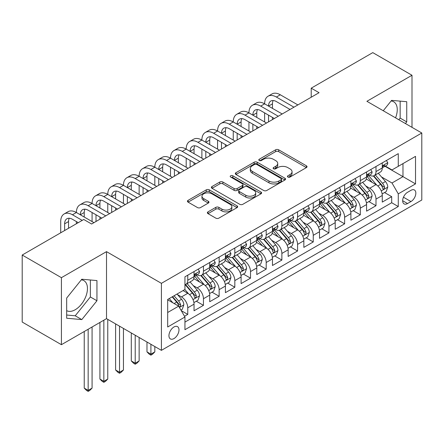 <?xml version="1.0" encoding="UTF-8"?>
<svg xmlns="http://www.w3.org/2000/svg" width="444" height="444" viewBox="0 0 444 444"><rect width="100%" height="100%" fill="white"/><g stroke="black" fill="none" stroke-linecap="round" stroke-linejoin="round"><path stroke-width="0.67" d="M287.884 177.039A1.526 0.882 0 0 0 290.043 177.039L306.399 167.593A2.176 1.26 0 0 0 307.037 166.705A2.176 1.26 0 0 0 306.399 165.817L278.688 149.817A2.176 1.26 0 0 0 275.607 149.817L259.246 159.257A1.526 0.882 0 0 0 258.802 159.884A1.526 0.882 0 0 0 259.246 160.506A1.526 0.882 0 0 0 261.405 160.506L263.52 159.279A6.965 4.024 0 0 1 273.376 159.279L275.685 160.617A6.965 4.024 0 0 1 277.728 163.459A6.965 4.024 0 0 1 275.685 166.306L273.565 167.527A1.526 0.882 0 0 0 273.121 168.148A1.526 0.882 0 0 0 273.565 168.77A1.526 0.882 0 0 0 275.724 168.77L277.839 167.549A6.965 4.024 0 0 1 287.695 167.549L290.004 168.881A6.965 4.024 0 0 1 292.047 171.728A6.965 4.024 0 0 1 290.004 174.57L287.884 175.796A1.526 0.882 0 0 0 287.44 176.418A1.526 0.882 0 0 0 287.884 177.039L287.884 175.796M66.672 310.645A17.305 9.99 120 0 0 75.219 309.729A17.305 9.99 120 0 0 86.525 294.483A17.305 9.99 120 0 0 83.872 280.619A17.305 9.99 120 0 0 81.319 279.837M173.959 338.578A7.098 4.096 120 0 0 178.599 332.323A7.098 4.096 120 0 0 177.511 326.634A7.098 4.096 120 0 0 173.959 326.984A7.098 4.096 120 0 0 169.325 333.239A7.098 4.096 120 0 0 170.413 338.927A7.098 4.096 120 0 0 173.959 338.578M391.114 100.977A17.305 9.99 -60 0 1 393.667 101.759A17.305 9.99 -60 0 1 395.554 117.843M208.014 211.86A2.176 1.26 0 0 0 207.376 212.754A2.176 1.26 0 0 0 208.014 213.642L215.79 218.132A2.176 1.26 0 0 0 218.87 218.132L237.041 207.642A2.176 1.26 0 0 0 237.673 206.749A2.176 1.26 0 0 0 237.041 205.861L209.324 189.86A2.176 1.26 0 0 0 206.244 189.86L188.078 200.349A2.176 1.26 0 0 0 187.44 201.237A2.176 1.26 0 0 0 188.078 202.131L197.469 207.553A2.176 1.26 0 0 0 200.549 207.553L208.325 203.063A2.176 1.26 0 0 0 208.963 202.175A2.176 1.26 0 0 0 208.325 201.282L203.663 198.596A5.822 3.363 0 0 1 201.959 196.215A5.822 3.363 0 0 1 205.555 193.112A5.822 3.363 0 0 1 211.905 193.839L230.147 204.373A5.822 3.363 0 0 1 231.851 206.749A5.822 3.363 0 0 1 228.26 209.857A5.822 3.363 0 0 1 221.911 209.13L218.87 207.37A2.176 1.26 0 0 0 215.79 207.37L208.014 211.86L208.014 213.642M106.51 251.637L61.416 277.672L22.2 255.034L22.2 322.05L61.416 344.688L106.51 318.653L161.411 350.349L161.411 283.333L106.51 251.637L106.51 318.653M411.999 127.339L411.999 75.264L366.899 101.304L421.8 133L161.411 283.333M411.999 75.264L372.782 52.625L311.216 88.173L311.216 97.225M22.2 255.034L83.766 219.486L91.608 224.015L319.058 92.696L311.216 88.173M263.675 190.482A2.176 1.26 0 0 0 266.755 190.482L284.92 179.992A2.176 1.26 0 0 0 285.559 179.104A2.176 1.26 0 0 0 284.92 178.216L257.209 162.215A2.176 1.26 0 0 0 254.129 162.215L235.958 172.705A2.176 1.26 0 0 0 235.32 173.593A2.176 1.26 0 0 0 235.958 174.481L263.675 190.482M231.257 177.367A1.526 0.882 0 0 1 232.806 177.583L232.806 175.774L260.978 192.041A2.176 1.26 0 0 1 261.616 192.929A2.176 1.26 0 0 1 260.978 193.817L242.813 204.307A2.176 1.26 0 0 1 239.732 204.307L212.016 188.306L212.016 186.53A2.176 1.26 0 0 0 211.383 187.418A2.176 1.26 0 0 0 212.016 188.306M212.016 186.53L219.791 182.04A2.176 1.26 0 0 1 222.871 182.04L234.11 188.528A2.176 1.26 0 0 0 237.19 188.528L242.352 185.548A2.176 1.26 0 0 0 242.99 184.66A2.176 1.26 0 0 0 242.352 183.772L230.647 177.017A1.526 0.882 0 0 1 230.203 176.396A1.526 0.882 0 0 1 231.141 175.58A1.526 0.882 0 0 1 232.806 175.774M184.51 316.272L187.768 314.396L181.257 310.639M177.55 294.644L181.491 296.919A8.874 5.123 60 0 1 187.768 307.786L194.039 304.162L194.039 310.772L203.452 305.339L196.315 301.221M193.24 285.586L197.175 287.862A8.874 5.123 60 0 1 203.452 298.729L209.723 295.105L209.723 301.715L219.136 296.281L211.999 292.163M208.924 276.529L212.865 278.804A8.874 5.123 60 0 1 219.136 289.671L225.413 286.047L225.413 292.663L234.826 287.229L227.689 283.106M224.609 267.477L228.549 269.747A8.874 5.123 60 0 1 234.826 280.614L241.098 276.995L241.098 283.605L250.51 278.172L243.373 274.048M240.298 258.419L244.233 260.695A8.874 5.123 60 0 1 250.51 271.562L256.782 267.937L256.782 274.547L266.195 269.114L259.057 264.996M255.983 249.362L259.923 251.637A8.874 5.123 60 0 1 266.195 262.504L272.472 258.88L272.472 265.49L281.879 260.056L274.742 255.938M271.667 240.304L275.607 242.579A8.874 5.123 60 0 1 281.879 253.446L288.156 249.822L288.156 256.438L297.569 251.004L290.432 246.881M287.357 231.252L291.292 233.522A8.874 5.123 60 0 1 297.569 244.389L303.84 240.77L303.84 247.38L313.253 241.947L306.116 237.823M303.041 222.194L306.976 224.47A8.874 5.123 60 0 1 313.253 235.337L319.53 231.713L319.53 238.323L328.937 232.889L321.8 228.771M318.725 213.137L322.666 215.412A8.874 5.123 60 0 1 328.937 226.279L335.214 222.655L335.214 229.265L344.627 223.832L337.49 219.713M334.41 204.079L338.35 206.355A8.874 5.123 60 0 1 344.627 217.221L350.899 213.597L350.899 220.213L360.312 214.779L353.174 210.656M350.1 195.027L354.035 197.297A8.874 5.123 60 0 1 360.312 208.164L366.583 204.545L366.583 211.155L375.996 205.722L375.996 199.112A8.874 5.123 -120 0 0 369.724 188.245L365.784 185.969M368.859 201.598L375.996 205.722M194.039 304.162A8.874 5.123 -120 0 0 187.768 293.295L183.061 290.576M209.723 295.105A8.874 5.123 -120 0 0 203.452 284.238L193.751 278.638M225.413 286.047A8.874 5.123 -120 0 0 219.136 275.18L209.435 269.58M241.098 276.995A8.874 5.123 -120 0 0 234.826 266.128L225.125 260.523M256.782 267.937A8.874 5.123 -120 0 0 250.51 257.07L240.809 251.471M272.472 258.88A8.874 5.123 -120 0 0 266.195 248.013L256.493 242.413M288.156 249.822A8.874 5.123 -120 0 0 281.879 238.955L272.183 233.355M303.84 240.77A8.874 5.123 -120 0 0 297.569 229.903L287.867 224.298M319.53 231.713A8.874 5.123 -120 0 0 313.253 220.846L303.552 215.246M335.214 222.655A8.874 5.123 -120 0 0 328.937 211.788L319.236 206.188M350.899 213.597A8.874 5.123 -120 0 0 344.627 202.73L334.926 197.13M366.583 204.545A8.874 5.123 -120 0 0 360.312 193.678L350.61 188.073M410.978 190.326L407.525 192.319A6.876 3.968 120 0 0 403.035 198.379A6.876 3.968 120 0 0 404.09 203.89A6.876 3.968 120 0 0 407.525 203.546L410.978 201.554A6.876 3.968 120 0 0 415.467 195.493A6.876 3.968 120 0 0 414.413 189.982A6.876 3.968 120 0 0 410.978 190.326M161.411 350.349L421.8 200.016L421.8 133M167.688 312.493L178.666 306.155L184.943 317.022L184.943 329.703L398.274 206.538L398.274 193.856L391.997 182.989L381.468 176.912M184.943 317.022L167.688 326.984L167.688 299.45L184.943 289.488L184.943 276.812L398.274 153.646L398.274 166.328L415.523 156.366L415.523 183.894L398.274 193.856M197.097 274.769L197.175 274.819A8.874 5.123 60 0 0 201.615 275.258L207.886 271.634A8.874 5.123 -120 0 0 209.723 267.577L209.723 262.504M212.781 265.717L212.865 265.762A8.874 5.123 60 0 0 217.299 266.2L223.576 262.582A8.874 5.123 -120 0 0 225.413 258.519L225.413 253.446M228.466 256.66L228.549 256.71A8.874 5.123 60 0 0 232.983 257.148L239.261 253.524A8.874 5.123 -120 0 0 241.098 249.461L241.098 244.389M244.15 247.602L244.233 247.652A8.874 5.123 60 0 0 248.673 248.091L254.945 244.466A8.874 5.123 -120 0 0 256.782 240.404L256.782 235.337M259.84 238.545L259.923 238.595A8.874 5.123 60 0 0 264.358 239.033L270.629 235.409A8.874 5.123 -120 0 0 272.472 231.352L272.472 226.279M275.524 229.493L275.607 229.537A8.874 5.123 60 0 0 280.042 229.975L286.319 226.357A8.874 5.123 -120 0 0 288.156 222.294L288.156 217.221M291.209 220.435L291.292 220.485A8.874 5.123 60 0 0 295.732 220.923L302.003 217.299A8.874 5.123 -120 0 0 303.84 213.237L303.84 208.164M306.898 211.377L306.976 211.427A8.874 5.123 60 0 0 311.416 211.866L317.688 208.242A8.874 5.123 -120 0 0 319.53 204.179L319.53 199.112M322.583 202.32L322.666 202.37A8.874 5.123 60 0 0 327.1 202.808L333.377 199.19A8.874 5.123 -120 0 0 335.214 195.127L335.214 190.054M338.267 193.268L338.35 193.312A8.874 5.123 60 0 0 342.785 193.751L349.062 190.132A8.874 5.123 -120 0 0 350.899 186.069L350.899 180.997M353.957 184.21L354.035 184.26A8.874 5.123 60 0 0 358.475 184.698L364.746 181.074A8.874 5.123 -120 0 0 366.583 177.012L366.583 171.939M184.943 322.094L391.686 202.73L391.686 196.664L382.273 202.098L382.273 195.488A8.874 5.123 -120 0 0 375.996 184.621L366.294 179.021M369.641 175.152L369.724 175.202A8.874 5.123 -120 0 0 374.159 175.641A8.874 5.123 -120 0 0 375.996 171.578L375.996 166.506M374.159 175.641L380.436 172.017A8.874 5.123 -120 0 0 382.273 167.954L382.273 162.887M187.768 275.18L187.768 280.253A8.874 5.123 60 0 1 185.925 284.315A8.874 5.123 60 0 1 184.943 284.676M185.925 284.315L192.202 280.691A8.874 5.123 -120 0 0 194.039 276.629L194.039 271.562M203.452 266.123L203.452 271.195A8.874 5.123 60 0 1 201.615 275.258M219.136 257.07L219.136 262.143A8.874 5.123 60 0 1 217.299 266.2M234.826 248.013L234.826 253.086A8.874 5.123 60 0 1 232.983 257.148M250.51 238.955L250.51 244.028A8.874 5.123 60 0 1 248.673 248.091M266.195 229.898L266.195 234.97A8.874 5.123 60 0 1 264.358 239.033M281.879 220.846L281.879 225.918A8.874 5.123 60 0 1 280.042 229.975M297.569 211.788L297.569 216.861A8.874 5.123 60 0 1 295.732 220.923M313.253 202.73L313.253 207.803A8.874 5.123 60 0 1 311.416 211.866M328.937 193.673L328.937 198.746A8.874 5.123 60 0 1 327.1 202.808M344.627 184.621L344.627 189.693A8.874 5.123 60 0 1 342.785 193.751M360.312 175.563L360.312 180.636A8.874 5.123 60 0 1 358.475 184.698M360.312 208.164L360.312 214.779M344.627 217.221L344.627 223.832M328.937 226.279L328.937 232.889M313.253 235.337L313.253 241.947M297.569 244.389L297.569 251.004M281.879 253.446L281.879 260.056M266.195 262.504L266.195 269.114M250.51 271.562L250.51 278.172M234.826 280.614L234.826 287.229M219.136 289.671L219.136 296.281M203.452 298.729L203.452 305.339M187.768 307.786L187.768 314.396M178.666 306.155L167.688 299.817M391.997 182.989L402.974 176.651L402.974 163.608L415.523 156.366M385.015 166.278L415.523 183.894M385.325 166.095L391.997 169.947L398.274 166.328M61.416 277.672L61.416 344.688M384.548 192.546L391.686 196.664M391.686 202.73L398.274 206.538M405.422 123.543L406.743 121.9L406.743 101.715L391.602 100.366L383.261 110.745M66.672 318.237L81.807 319.591L96.942 300.76L96.942 280.575L81.807 279.226L66.672 298.057L66.672 318.237M398.834 119.741L400.155 118.093L400.155 101.127M400.155 118.093L406.743 121.9M66.672 315.024L75.219 315.784L90.354 296.958L90.354 279.986M90.354 296.958L96.942 300.76M75.219 315.784L81.807 319.591M288.495 177.256L290.004 176.385A6.965 4.024 0 0 0 292.047 173.537L292.047 171.728M277.728 163.459L277.728 165.273A6.965 4.024 0 0 1 275.685 168.115L274.176 168.986M306.371 167.61L278.688 151.626A2.176 1.26 0 0 0 275.607 151.626L259.857 160.717M284.893 180.009L257.209 164.025A2.176 1.26 0 0 0 254.129 164.025L235.992 174.498M281.074 179.726A1.526 0.882 0 0 0 281.518 179.104A1.526 0.882 0 0 0 281.074 178.482L256.749 164.435A1.526 0.882 0 0 0 254.59 164.435L252.359 165.729A6.965 4.024 0 0 0 250.316 168.57A6.965 4.024 0 0 0 252.359 171.417L268.986 181.019A6.965 4.024 0 0 0 278.838 181.019L281.074 179.726L281.074 181.541A1.526 0.882 0 0 0 281.518 180.919L281.518 179.104M250.316 168.57L250.316 170.385A6.965 4.024 0 0 0 252.359 173.227L252.359 171.417M281.074 181.541L278.838 182.828A6.965 4.024 0 0 1 268.986 182.828L252.359 173.227M212.049 188.323L219.791 183.849L219.791 182.04M242.99 184.66L242.99 186.474A2.176 1.26 0 0 1 242.352 187.362L237.19 190.337A2.176 1.26 0 0 1 234.11 190.337L222.871 183.849A2.176 1.26 0 0 0 219.791 183.849M232.806 177.583L260.95 193.834M245.776 195.26A5.822 3.363 0 0 0 252.125 195.993A5.822 3.363 0 0 0 255.716 192.885A5.822 3.363 0 0 0 254.012 190.504L247.586 186.796A2.176 1.26 0 0 0 244.505 186.796L239.349 189.771A2.176 1.26 0 0 0 238.711 190.659A2.176 1.26 0 0 0 239.349 191.553L245.776 195.26L245.776 197.075A5.822 3.363 0 0 0 252.125 197.802A5.822 3.363 0 0 0 255.716 194.694L255.716 192.885M238.711 190.659L238.711 192.474A2.176 1.26 0 0 0 239.349 193.362L239.349 191.553M245.776 197.075L239.349 193.362M231.851 206.749L231.851 208.563A5.822 3.363 0 0 1 228.26 211.671A5.822 3.363 0 0 1 221.911 210.939L218.87 209.185A2.176 1.26 0 0 0 215.79 209.185L208.042 213.658M201.959 196.215L201.959 198.03A5.822 3.363 0 0 0 203.663 200.405L203.663 198.596M208.292 203.08L203.663 200.405M237.007 207.659L209.324 191.675A2.176 1.26 0 0 0 206.244 191.675L188.106 202.148M382.14 193.934L386.191 191.592L387.762 187.063A5.877 3.397 -120 0 0 385.47 181.546L378.305 173.249M376.867 185.192L368.675 175.707M372.205 182.434L367.454 176.928A14.086 8.131 -120 0 0 367.016 176.435M373.36 175.957L380.608 184.354A5.877 3.397 60 0 1 382.706 188.4L383.133 189.1L383.927 188.989L384.587 187.313A5.877 3.397 -120 0 0 382.489 183.267L375.324 174.969M373.787 175.824L381.574 184.843A2.997 1.732 60 0 1 382.328 186.014L384.587 187.313M386.43 160.484L387.762 162.793A5.877 3.397 60 0 1 386.546 165.396L383.566 167.116A5.877 3.397 -120 0 0 384.587 165.762L384.465 165.24M60.711 232.8L60.711 221.567A16.639 9.607 60 0 1 64.152 213.953L68.076 211.688A16.639 9.607 60 0 1 76.396 212.515A16.639 9.607 60 0 1 79.842 204.895L83.761 202.631A16.639 9.607 60 0 1 92.08 203.457A16.639 9.607 60 0 1 95.527 195.843L99.45 193.578A16.639 9.607 60 0 1 107.764 194.4A16.639 9.607 60 0 1 111.211 186.785L115.135 184.521A16.639 9.607 60 0 1 123.454 185.342A16.639 9.607 60 0 1 126.901 177.728L130.819 175.463A16.639 9.607 60 0 1 139.138 176.29A16.639 9.607 60 0 1 142.585 168.67L146.509 166.406A16.639 9.607 60 0 1 154.823 167.233A16.639 9.607 60 0 1 158.269 159.618L162.193 157.354A16.639 9.607 60 0 1 170.513 158.175A16.639 9.607 60 0 1 173.959 150.56L177.878 148.296A16.639 9.607 60 0 1 186.197 149.117A16.639 9.607 60 0 1 189.644 141.503L193.562 139.238A16.639 9.607 60 0 1 201.881 140.065A16.639 9.607 60 0 1 205.328 132.445L209.252 130.181A16.639 9.607 60 0 1 217.571 131.008A16.639 9.607 60 0 1 221.012 123.393L224.936 121.129A16.639 9.607 60 0 1 233.255 121.95A16.639 9.607 60 0 1 236.702 114.336L240.62 112.071A16.639 9.607 60 0 1 248.94 112.893A16.639 9.607 60 0 1 252.386 105.278L256.31 103.014A16.639 9.607 60 0 1 264.624 103.841A16.639 9.607 60 0 1 268.071 96.22L271.994 93.956A16.639 9.607 60 0 1 280.314 94.783L297.88 104.923M268.071 96.22A16.639 9.607 60 0 1 276.39 97.047L293.961 107.187M382.467 167.388L382.489 167.388A5.877 3.397 -120 0 0 383.566 167.116M383.827 165.323L384.587 165.762C384.215 164.874 383.588 165.24 382.706 166.85A5.877 3.397 60 0 1 382.273 167.682M290.037 109.452L276.39 101.576A11.089 6.405 -120 0 0 270.846 101.027A11.089 6.405 -120 0 0 268.548 106.099M273.165 100.511A11.089 6.405 -120 0 0 272.472 103.841L272.472 108.364M268.548 115.157L268.548 121.861M272.472 117.421L272.472 119.597M264.624 121.95L264.624 112.893M366.455 202.991L370.507 200.649L372.072 196.12A5.877 3.397 -120 0 0 369.785 190.604L362.62 182.301M361.183 194.25L352.991 184.765M356.521 191.486L351.765 185.986A14.086 8.131 -120 0 0 351.332 185.492M357.675 185.015L364.924 193.406A5.877 3.397 60 0 1 367.022 197.458L367.449 198.157L368.243 198.041L368.903 196.37A5.877 3.397 -120 0 0 366.805 192.324L359.64 184.021M358.103 184.876L365.889 193.895A2.997 1.732 60 0 1 366.644 195.066L368.903 196.37M350.766 212.043L354.823 209.707L356.388 205.178A5.877 3.397 -120 0 0 354.101 199.656L346.931 191.358M345.499 203.308L337.307 193.823M340.837 200.544L336.08 195.038A14.086 8.131 -120 0 0 335.647 194.55M341.985 194.072L349.239 202.464A5.877 3.397 60 0 1 351.332 206.516L351.759 207.209L352.553 207.098L353.213 205.428A5.877 3.397 -120 0 0 351.121 201.376L343.95 193.079M342.413 193.934L350.205 202.952A2.997 1.732 60 0 1 350.96 204.123L353.213 205.428M335.081 221.101L339.133 218.764L340.703 214.236A5.877 3.397 -120 0 0 338.411 208.713L331.246 200.416M329.809 212.36L321.617 202.88M325.147 209.601L320.396 204.096A14.086 8.131 -120 0 0 319.958 203.607M326.301 203.13L333.549 211.522A5.877 3.397 60 0 1 335.647 215.573L336.075 216.267L336.868 216.156L337.529 214.485A5.877 3.397 -120 0 0 335.431 210.434L328.266 202.137M326.729 202.991L334.515 212.01A2.997 1.732 60 0 1 335.27 213.181L337.529 214.485M319.397 230.159L323.448 227.816L325.019 223.288A5.877 3.397 -120 0 0 322.727 217.771L315.562 209.474M314.124 221.417L305.933 211.932M309.462 218.659L304.712 213.153A14.086 8.131 -120 0 0 304.273 212.659M310.617 212.182L317.865 220.579A5.877 3.397 60 0 1 319.963 224.625L320.39 225.324L321.184 225.213L321.845 223.537A5.877 3.397 -120 0 0 319.747 219.491L312.582 211.194M311.044 212.049L318.831 221.068A2.997 1.732 60 0 1 319.586 222.239L321.845 223.537M370.74 169.541L372.072 171.85A5.877 3.397 60 0 1 370.857 174.453L367.876 176.174A5.877 3.397 -120 0 0 368.903 174.819L368.775 174.298M252.386 105.278A16.639 9.607 60 0 1 260.706 106.099L264.624 103.841L282.195 113.98M260.706 106.099L278.271 116.245M366.783 176.446L366.805 176.446A5.877 3.397 -120 0 0 367.876 176.174M368.143 174.381L368.903 174.819C368.531 173.931 367.904 174.292 367.022 175.902A5.877 3.397 60 0 1 366.583 176.74M274.353 118.509L260.706 110.628A11.089 6.405 -120 0 0 255.161 110.079A11.089 6.405 -120 0 0 252.864 115.157L256.782 112.893L256.782 117.421M257.476 109.568A11.089 6.405 -120 0 0 256.782 112.893M252.864 124.215L252.864 130.913M256.782 126.479L256.782 128.655M248.94 131.008L248.94 121.95M355.056 178.599L356.388 180.908A5.877 3.397 60 0 1 355.172 183.505L352.192 185.226A5.877 3.397 -120 0 0 353.213 183.872L353.091 183.35M236.702 114.336A16.639 9.607 60 0 1 245.021 115.157L248.94 112.893L266.511 123.038M245.021 115.157L262.587 125.302M351.093 185.503L351.121 185.503A5.877 3.397 -120 0 0 352.192 185.226M352.458 183.433L353.213 183.872C352.847 182.989 352.22 183.35 351.332 184.959A5.877 3.397 60 0 1 350.899 185.797M258.663 127.567L245.021 119.686A11.089 6.405 -120 0 0 239.471 119.136A11.089 6.405 -120 0 0 237.174 124.215L241.098 121.95L241.098 126.479M241.791 118.626A11.089 6.405 -120 0 0 241.098 121.95M237.174 133.272L237.174 139.971M241.098 135.537L241.098 137.707M233.255 140.065L233.255 131.008M339.371 187.651L340.703 189.96A5.877 3.397 60 0 1 339.488 192.563L336.508 194.283A5.877 3.397 -120 0 0 337.529 192.929L337.407 192.407M221.012 123.393A16.639 9.607 60 0 1 229.332 124.215L233.255 121.95L250.821 132.096M229.332 124.215L246.903 134.36M335.409 194.561L335.431 194.561A5.877 3.397 -120 0 0 336.508 194.283M336.768 192.491L337.529 192.929C337.157 192.047 336.53 192.407 335.647 194.017A5.877 3.397 60 0 1 335.214 194.855M242.979 136.619L229.332 128.743A11.089 6.405 -120 0 0 223.787 128.194A11.089 6.405 -120 0 0 221.489 133.272L225.413 131.008L225.413 135.537M226.107 127.683A11.089 6.405 -120 0 0 225.413 131.008M221.489 142.324L221.489 149.029M225.413 144.589L225.413 146.764M217.571 149.117L217.571 140.065M323.682 196.709L325.019 199.017A5.877 3.397 60 0 1 323.798 201.62L320.818 203.341A5.877 3.397 -120 0 0 321.845 201.987L321.717 201.465M205.328 132.445A16.639 9.607 60 0 1 213.647 133.272L217.571 131.008L235.137 141.148M213.647 133.272L231.213 143.412M319.724 203.613L319.747 203.613A5.877 3.397 -120 0 0 320.818 203.341M321.084 201.548L321.845 201.987C321.473 201.099 320.846 201.465 319.963 203.075A5.877 3.397 60 0 1 319.53 203.907M227.295 145.676L213.647 137.801A11.089 6.405 -120 0 0 208.103 137.252A11.089 6.405 -120 0 0 205.805 142.324L209.723 140.065L209.723 144.589M210.423 136.735A11.089 6.405 -120 0 0 209.723 140.065M205.805 151.382L205.805 158.086M209.723 153.646L209.723 155.822M201.881 158.175L201.881 149.117M303.707 239.216L307.764 236.874L309.329 232.345A5.877 3.397 -120 0 0 307.043 226.829L299.878 218.526M298.44 230.475L290.248 220.99M293.778 227.711L289.022 222.211A14.086 8.131 -120 0 0 288.589 221.717M294.933 221.24L302.181 229.631A5.877 3.397 60 0 1 304.273 233.683L304.701 234.382L305.494 234.266L306.155 232.595A5.877 3.397 -120 0 0 304.062 228.549L296.897 220.246M295.354 221.101L303.147 230.12A2.997 1.732 60 0 1 303.901 231.291L306.155 232.595M307.997 205.766L309.329 208.075A5.877 3.397 60 0 1 308.114 210.678L305.133 212.399A5.877 3.397 -120 0 0 306.155 211.044L306.033 210.523M189.644 141.503A16.639 9.607 60 0 1 197.963 142.324L201.881 140.065L219.453 150.205M197.963 142.324L215.529 152.47M304.04 212.67L304.062 212.67A5.877 3.397 -120 0 0 305.133 212.399M305.4 210.606L306.155 211.044C305.788 210.156 305.161 210.517 304.273 212.127A5.877 3.397 60 0 1 303.84 212.965M211.61 154.734L197.963 146.853A11.089 6.405 -120 0 0 192.413 146.304A11.089 6.405 -120 0 0 190.121 151.382L194.039 149.117L194.039 153.646M194.733 145.793A11.089 6.405 -120 0 0 194.039 149.117M190.121 160.439L190.121 167.138M194.039 162.704L194.039 164.879M186.197 167.233L186.197 158.175M288.023 248.268L292.074 245.932L293.645 241.403A5.877 3.397 -120 0 0 291.358 235.881L284.188 227.583M282.75 239.532L274.564 230.048M278.094 236.769L273.338 231.263A14.086 8.131 -120 0 0 272.899 230.775M279.243 230.297L286.491 238.689A5.877 3.397 60 0 1 288.589 242.74L289.016 243.434L289.81 243.323L290.47 241.653A5.877 3.397 -120 0 0 288.378 237.601L281.207 229.304M279.67 230.159L287.462 239.177A2.997 1.732 60 0 1 288.212 240.348L290.47 241.653M292.313 214.824L293.645 217.133A5.877 3.397 60 0 1 292.43 219.73L289.449 221.451A5.877 3.397 -120 0 0 290.47 220.096L290.348 219.575M173.959 150.56A16.639 9.607 60 0 1 182.273 151.382L186.197 149.117L203.763 159.263M182.273 151.382L199.844 161.527M288.35 221.728L288.378 221.728A5.877 3.397 -120 0 0 289.449 221.451M289.71 219.658L290.47 220.096C290.104 219.214 289.477 219.575 288.589 221.184A5.877 3.397 60 0 1 288.156 222.022M195.921 163.792L182.273 155.911A11.089 6.405 -120 0 0 176.729 155.361A11.089 6.405 -120 0 0 174.431 160.439L178.355 158.175L178.355 162.704M179.049 154.851A11.089 6.405 -120 0 0 178.355 158.175M174.431 169.497L174.431 176.196M178.355 171.761L178.355 173.931M170.513 176.29L170.513 167.233M272.339 257.326L276.39 254.989L277.961 250.46A5.877 3.397 -120 0 0 275.668 244.938L268.503 236.641M267.066 248.585L258.874 239.105M262.404 245.826L257.653 240.321A14.086 8.131 -120 0 0 257.215 239.832M263.558 239.355L270.807 247.746A5.877 3.397 60 0 1 272.905 251.798L273.332 252.492L274.126 252.381L274.786 250.71A5.877 3.397 -120 0 0 272.688 246.659L265.523 238.361M263.986 239.216L271.772 248.235A2.997 1.732 60 0 1 272.527 249.406L274.786 250.71M276.629 223.876L277.961 226.185A5.877 3.397 60 0 1 276.74 228.788L273.759 230.508A5.877 3.397 -120 0 0 274.786 229.154L274.664 228.632M158.269 159.618A16.639 9.607 60 0 1 166.589 160.439L170.513 158.175L188.078 168.32M166.589 160.439L184.16 170.585M272.666 230.786L272.688 230.786A5.877 3.397 -120 0 0 273.759 230.508M274.026 228.716L274.786 229.154C274.414 228.272 273.787 228.632 272.905 230.242A5.877 3.397 60 0 1 272.472 231.08M180.236 172.844L166.589 164.968A11.089 6.405 -120 0 0 161.044 164.419A11.089 6.405 -120 0 0 158.747 169.497L162.671 167.233L162.671 171.761M163.364 163.908A11.089 6.405 -120 0 0 162.671 167.233M158.747 178.549L158.747 185.253M162.671 180.813L162.671 182.989M154.823 185.342L154.823 176.29M256.654 266.383L260.706 264.041L262.271 259.512A5.877 3.397 -120 0 0 259.984 253.996L252.819 245.699M251.382 257.642L243.19 248.157M246.72 254.884L241.963 249.378A14.086 8.131 -120 0 0 241.53 248.884M247.874 248.407L255.122 256.804A5.877 3.397 60 0 1 257.215 260.85L257.642 261.549L258.441 261.438L259.102 259.762A5.877 3.397 -120 0 0 257.004 255.716L249.839 247.419M248.296 248.274L256.088 257.292A2.997 1.732 60 0 1 256.843 258.464L259.102 259.762M260.939 232.934L262.271 235.242A5.877 3.397 60 0 1 261.055 237.845L258.075 239.566A5.877 3.397 -120 0 0 259.102 238.212L258.974 237.69M142.585 168.67A16.639 9.607 60 0 1 150.905 169.497L154.823 167.233L172.394 177.372M150.905 169.497L168.47 179.637M256.982 239.838L257.004 239.838A5.877 3.397 -120 0 0 258.075 239.566M258.341 237.773L259.102 238.212C258.73 237.324 258.103 237.69 257.215 239.299A5.877 3.397 60 0 1 256.782 240.132M164.552 181.901L150.905 174.026A11.089 6.405 -120 0 0 145.36 173.476A11.089 6.405 -120 0 0 143.062 178.549L146.981 176.29L146.981 180.813M147.674 172.96A11.089 6.405 -120 0 0 146.981 176.29M143.062 187.607L143.062 194.311M146.981 189.871L146.981 192.047M139.138 194.4L139.138 185.342M240.964 275.441L245.021 273.099L246.587 268.57A5.877 3.397 -120 0 0 244.3 263.053L237.129 254.751M235.697 266.7L227.506 257.215M231.035 263.936L226.279 258.436A14.086 8.131 -120 0 0 225.841 257.942M232.184 257.464L239.433 265.856A5.877 3.397 60 0 1 241.53 269.908L241.958 270.607L242.751 270.49L243.412 268.82A5.877 3.397 -120 0 0 241.32 264.774L234.149 256.471M232.612 257.326L240.404 266.345A2.997 1.732 60 0 1 241.159 267.516L243.412 268.82M150.905 344.283L150.905 354.157L154.823 351.892L154.823 346.548M154.823 351.892L152.47 354.245L150.905 355.15L149.334 354.245L146.981 351.892L146.981 342.019M146.981 351.892L150.905 354.157L150.905 355.15M245.255 241.991L246.587 244.3A5.877 3.397 60 0 1 245.371 246.903L242.391 248.623A5.877 3.397 -120 0 0 243.412 247.269L243.29 246.747M126.901 177.728A16.639 9.607 60 0 1 135.215 178.549L139.138 176.29L156.704 186.43M135.215 178.549L152.786 188.694M241.292 248.895L241.32 248.895A5.877 3.397 -120 0 0 242.391 248.623M242.657 246.831L243.412 247.269C243.046 246.381 242.418 246.742 241.53 248.351A5.877 3.397 60 0 1 241.098 249.189M148.862 190.959L135.215 183.078A11.089 6.405 -120 0 0 129.67 182.528A11.089 6.405 -120 0 0 127.373 187.607L131.296 185.342L131.296 189.871M131.99 182.018A11.089 6.405 -120 0 0 131.296 185.342M127.373 196.664L127.373 203.363M131.296 198.929L131.296 201.104M123.454 203.457L123.454 194.4M225.28 284.493L229.332 282.156L230.902 277.628A5.877 3.397 -120 0 0 228.61 272.105L221.445 263.808M220.008 275.757L211.816 266.272M215.346 272.993L210.595 267.488A14.086 8.131 -120 0 0 210.156 266.999M216.5 266.522L223.748 274.914A5.877 3.397 60 0 1 225.846 278.965L226.274 279.659L227.067 279.548L227.728 277.877A5.877 3.397 -120 0 0 225.63 273.826L218.465 265.529M216.927 266.383L224.714 275.402A2.997 1.732 60 0 1 225.469 276.573L227.728 277.877M135.215 335.226L135.215 363.209L139.138 360.944L139.138 337.49M139.138 360.944L136.785 363.303L135.215 364.208L133.65 363.303L131.296 360.944L131.296 332.961M131.296 360.944L135.215 363.209L135.215 364.208M229.57 251.049L230.902 253.358A5.877 3.397 60 0 1 229.687 255.955L226.706 257.675A5.877 3.397 -120 0 0 227.728 256.321L227.606 255.8M111.211 186.785A16.639 9.607 60 0 1 119.53 187.607L123.454 185.342L141.02 195.488M119.53 187.607L137.102 197.752M225.608 257.953L225.63 257.953A5.877 3.397 -120 0 0 226.706 257.675M226.967 255.883L227.728 256.321C227.356 255.439 226.729 255.8 225.846 257.409A5.877 3.397 60 0 1 225.413 258.247M133.178 200.016L119.53 192.135A11.089 6.405 -120 0 0 113.986 191.586A11.089 6.405 -120 0 0 111.688 196.664L115.612 194.4L115.612 198.929M116.306 191.075A11.089 6.405 -120 0 0 115.612 194.4M111.688 205.722L111.688 212.421M115.612 207.986L115.612 210.156M107.764 212.515L107.764 203.457M209.596 293.551L213.647 291.214L215.212 286.685A5.877 3.397 -120 0 0 212.926 281.163L205.761 272.866M204.323 284.809L196.131 275.33M199.661 282.051L194.905 276.545A14.086 8.131 -120 0 0 194.472 276.057M200.816 275.58L208.064 283.971A5.877 3.397 60 0 1 210.162 288.023L210.589 288.717L211.383 288.606L212.043 286.935A5.877 3.397 -120 0 0 209.945 282.884L202.78 274.586M201.243 275.441L209.03 284.46A2.997 1.732 60 0 1 209.784 285.631L212.043 286.935M119.53 326.168L119.53 372.266L123.454 370.002L123.454 328.432M123.454 370.002L121.101 372.355L119.53 373.265L117.965 372.355L115.612 370.002L115.612 323.904M115.612 370.002L119.53 372.266L119.53 373.265M213.88 260.101L215.212 262.41A5.877 3.397 60 0 1 213.997 265.013L211.017 266.733A5.877 3.397 -120 0 0 212.043 265.379L211.916 264.857M95.527 195.843A16.639 9.607 60 0 1 103.846 196.664L107.764 194.4L125.336 204.545M103.846 196.664L121.412 206.81M209.923 267.011L209.945 267.011A5.877 3.397 -120 0 0 211.017 266.733M211.283 264.94L212.043 265.379C211.671 264.496 211.044 264.857 210.162 266.467A5.877 3.397 60 0 1 209.723 267.305M117.493 209.069L103.846 201.193A11.089 6.405 -120 0 0 98.302 200.644A11.089 6.405 -120 0 0 96.004 205.722L99.922 203.457L99.922 207.986M100.616 200.133A11.089 6.405 -120 0 0 99.922 203.457M96.004 214.774L96.004 221.478M99.922 217.038L99.922 219.214M92.08 221.567L92.08 212.515M193.906 302.608L197.963 300.266L199.528 295.737A5.877 3.397 -120 0 0 197.241 290.221L190.071 281.923M188.639 293.867L184.887 289.521M183.977 291.109L183.366 290.398M185.126 284.632L192.38 293.029A5.877 3.397 60 0 1 194.472 297.075L194.899 297.774L195.693 297.663L196.353 295.987A5.877 3.397 -120 0 0 194.261 291.941L187.091 283.644M185.553 284.499L193.345 293.517A2.997 1.732 60 0 1 194.1 294.688L196.353 295.987M103.846 320.191L103.846 381.324L107.764 379.059L107.764 319.375M107.764 379.059L105.417 381.413L103.846 382.317L102.275 381.413L99.922 379.059L99.922 322.455M99.922 379.059L103.846 381.324L103.846 382.317M198.196 269.158L199.528 271.467A5.877 3.397 60 0 1 198.313 274.07L195.332 275.791A5.877 3.397 -120 0 0 196.353 274.436L196.231 273.915M79.842 204.895A16.639 9.607 60 0 1 88.162 205.722L92.08 203.457L109.651 213.597M88.162 205.722L105.728 215.862M194.233 276.063L194.261 276.063A5.877 3.397 -120 0 0 195.332 275.791M195.599 273.998L196.353 274.436C195.987 273.548 195.36 273.915 194.472 275.524A5.877 3.397 60 0 1 194.039 276.357M101.804 218.126L88.162 210.251A11.089 6.405 -120 0 0 82.612 209.701A11.089 6.405 -120 0 0 80.314 214.774L84.238 212.515L84.238 217.038M84.932 209.185A11.089 6.405 -120 0 0 84.238 212.515M76.396 223.743L76.396 221.567M180.941 310.095L182.273 309.324L183.844 304.795A5.877 3.397 -120 0 0 181.552 299.278L177.039 294.05M172.833 302.786L169.197 298.579M168.287 300.161L167.688 299.467M172.178 296.858L176.69 302.081A5.877 3.397 60 0 1 178.788 306.132L179.215 306.832L180.009 306.715L180.669 305.045A5.877 3.397 -120 0 0 178.571 300.999L174.059 295.771M172.544 296.648L177.656 302.569A2.997 1.732 60 0 1 178.41 303.74L180.669 305.045M88.162 329.248L88.162 390.381L92.08 388.117L92.08 326.984M92.08 388.117L89.727 390.47L88.162 391.375L86.591 390.47L84.238 388.117L84.238 331.513M84.238 388.117L88.162 390.381L88.162 391.375M64.152 213.953A16.639 9.607 60 0 1 72.472 214.774L76.396 212.515L93.962 222.655M72.472 214.774L82.201 220.391M78.277 222.655L72.472 219.303A11.089 6.405 -120 0 0 66.927 218.753A11.089 6.405 -120 0 0 64.63 223.832L64.63 230.536M69.247 218.243A11.089 6.405 -120 0 0 68.554 221.567L68.554 228.272M181.491 296.919L187.768 293.295M197.175 287.862L203.452 284.238M212.865 278.804L219.136 275.18M228.549 269.747L234.826 266.128M244.233 260.695L250.51 257.07M259.923 251.637L266.195 248.013M275.607 242.579L281.879 238.955M291.292 233.522L297.569 229.903M306.976 224.47L313.253 220.846M322.666 215.412L328.937 211.788M338.35 206.355L344.627 202.73M354.035 197.297L360.312 193.678M369.724 188.245L375.996 184.621M375.996 171.578L382.273 167.954M187.768 280.253L194.039 276.629M203.452 271.195L209.723 267.577M219.136 262.143L225.413 258.519M234.826 253.086L241.098 249.461M250.51 244.028L256.782 240.404M266.195 234.97L272.472 231.352M281.879 225.918L288.156 222.294M297.569 216.861L303.84 213.237M313.253 207.803L319.53 204.179M328.937 198.746L335.214 195.127M344.627 189.693L350.899 186.069M360.312 180.636L366.583 177.012M375.996 199.112L382.273 195.488M403.457 197.214L410.978 201.554M402.664 200.738L407.525 203.546M290.004 176.385L290.004 174.57M273.565 168.77L273.565 167.527M275.685 168.115L275.685 166.306M259.246 160.506L259.246 159.257M275.607 151.626L275.607 149.817M278.688 151.626L278.688 149.817M306.399 167.593L306.399 165.817M235.958 174.481L235.958 172.705M254.129 164.025L254.129 162.215M257.209 164.025L257.209 162.215M284.92 179.992L284.92 178.216M268.986 182.828L268.986 181.019M278.838 182.828L278.838 181.019M222.871 183.849L222.871 182.04M234.11 190.337L234.11 188.528M237.19 190.337L237.19 188.528M242.352 187.362L242.352 185.548M260.978 193.817L260.978 192.041M215.79 209.185L215.79 207.37M218.87 209.185L218.87 207.37M221.911 210.939L221.911 209.13M208.325 203.063L208.325 201.282M188.078 202.131L188.078 200.349M206.244 191.675L206.244 189.86M209.324 191.675L209.324 189.86M237.041 207.642L237.041 205.861M381.241 190.92L387.723 187.179M382.489 183.267L385.47 181.546M377.805 185.969L380.608 184.354M387.723 162.726L382.273 165.873M280.314 94.783L276.39 97.047M272.472 103.841L268.548 106.105M365.556 199.978L372.039 196.237M366.805 192.324L369.785 190.604M362.121 195.027L364.924 193.406M349.872 209.03L356.349 205.289M351.121 201.376L354.101 199.656M346.431 204.085L349.239 202.464M334.188 218.087L340.665 214.347M335.431 210.434L338.411 208.713M330.747 213.142L333.549 211.522M318.498 227.145L324.98 223.404M319.747 219.491L322.727 217.771M315.062 222.194L317.865 220.579M372.039 171.784L366.583 174.93M356.349 180.841L350.899 183.988M340.665 189.893L335.214 193.04M324.98 198.951L319.53 202.098M302.814 236.202L309.29 232.462M304.062 228.549L307.043 226.829M299.378 231.252L302.181 229.631M309.29 208.008L303.84 211.155M287.129 245.255L293.606 241.514M288.378 237.601L291.358 235.881M283.688 240.309L286.491 238.689M293.606 217.066L288.156 220.213M271.439 254.312L277.922 250.571M272.688 246.659L275.668 244.938M268.004 249.367L270.807 247.746M277.922 226.118L272.472 229.265M255.755 263.37L262.232 259.629M257.004 255.716L259.984 253.996M252.32 258.419L255.122 256.804M262.232 235.176L256.782 238.323M240.071 272.427L246.548 268.687M241.32 264.774L244.3 263.053M236.63 267.477L239.433 265.856M246.548 244.233L241.098 247.38M224.381 281.479L230.863 277.739M225.63 273.826L228.61 272.105M220.946 276.534L223.748 274.914M230.863 253.291L225.413 256.438M208.697 290.537L215.179 286.796M209.945 282.884L212.926 281.163M205.261 285.592L208.064 283.971M215.179 262.343L209.723 265.49M193.012 299.595L199.489 295.854M194.261 291.941L197.241 290.221M189.571 294.644L192.38 293.029M199.489 271.401L194.039 274.547M179.415 307.442L183.805 304.911M178.571 300.999L181.552 299.278M174.153 303.546L176.69 302.081M68.554 221.567L64.63 223.832"/></g></svg>

